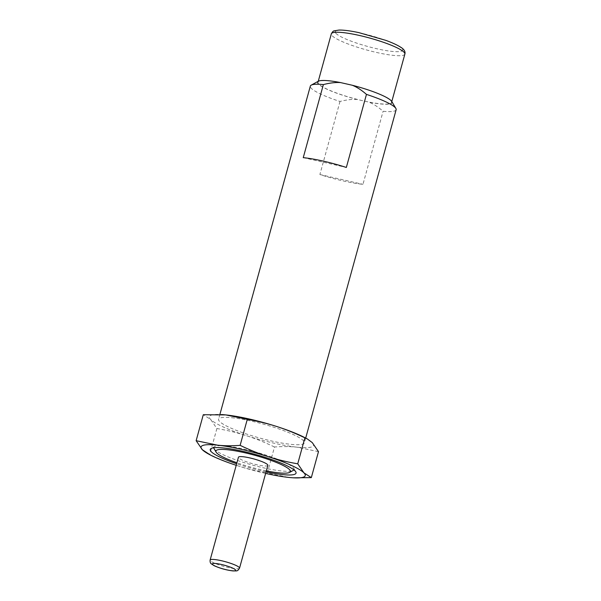 <?xml version="1.0" encoding="UTF-8"?>
<svg xmlns="http://www.w3.org/2000/svg" width="601" height="601" viewBox="0 0 601 601"><rect width="100%" height="100%" fill="white"/><g stroke="black" fill="none" stroke-linecap="round" stroke-linejoin="round"><path stroke-width="0.45" stroke-dasharray="3 2.25" d="M391.799 101.509A38.652 6.235 15.4 0 1 368.954 102.14L363.079 100.803A38.141 6.153 15.4 0 1 318.913 84.208A38.141 6.153 15.4 0 1 317.997 82.239A38.141 6.153 15.4 0 1 346.446 83.922A38.141 6.153 15.4 0 1 391.536 102.493A38.141 6.153 15.4 0 1 363.079 100.803L357.204 99.466A38.652 6.235 15.4 0 1 318.275 81.255L317.997 82.239M396.134 109.743A44.497 7.182 15.4 0 1 383.092 111.275C378.307 107.076 373.597 104.026 368.954 102.14M231.61 417.71A44.497 7.182 15.4 0 1 273.628 427.168A44.497 7.182 15.4 0 1 303.302 440.571A44.497 7.182 15.4 0 1 304.376 442.869A44.497 7.182 15.4 0 1 259.564 437.979A44.497 7.182 15.4 0 1 218.576 419.243A44.497 7.182 15.4 0 1 231.61 417.71M357.204 99.466C352.141 99.15 346.409 99.811 340.001 101.464A44.497 7.182 15.4 0 1 310.334 86.116M340.001 101.464L319.882 174.53A44.497 7.182 -164.6 0 0 362.974 184.334L383.092 111.275M293.866 469.839A41.574 6.709 -164.6 0 0 293.746 468.344A41.574 6.709 -164.6 0 0 292.995 467.405A41.574 6.709 -164.6 0 0 253.524 451.456A41.574 6.709 -164.6 0 0 214.662 446.566A41.574 6.709 -164.6 0 0 213.791 447.783M214.084 448.677A41.574 6.709 -164.6 0 0 252.127 464.979A41.574 6.709 -164.6 0 0 293.16 470.463M266.333 470.868A38.652 6.235 15.4 0 1 236.914 462.77M267.851 465.347A15.258 2.464 15.4 0 1 252.495 463.672A15.258 2.464 15.4 0 1 238.439 457.241M266.063 471.853A44.497 7.182 15.4 0 1 236.644 463.747M318.485 451.644L297.074 447.189C290.245 446.453 282.718 446.393 274.492 446.994L267.34 472.972L288.743 477.427L293.138 477.803M207.413 453.485L209.741 454.506C219.605 459.232 229.004 463.018 237.951 465.873C246.891 468.75 256.687 471.116 267.34 472.972M274.492 446.994C264.628 442.276 255.23 438.49 246.282 435.635C237.342 432.75 227.546 430.384 216.893 428.528L210.681 419.498L203.288 414.728M216.893 428.528L209.741 454.506M265.634 473.415A54.03 8.722 15.4 0 1 237.951 465.873A54.03 8.722 15.4 0 1 236.216 465.309M304.151 437.288A54.03 8.722 15.4 0 1 312.272 442.614A54.03 8.722 15.4 0 1 297.074 447.189A54.03 8.722 15.4 0 1 246.282 435.635A54.03 8.722 15.4 0 1 210.681 419.498A54.03 8.722 15.4 0 1 221.484 414.547M319.882 174.53L362.974 184.334M303.25 157.65L346.341 167.454M336.057 33.476A34.963 5.642 15.4 0 1 378.758 37.998A34.963 5.642 15.4 0 1 391.965 51.393A34.963 5.642 15.4 0 1 336.057 33.476M404.864 54.113A38.141 6.153 15.4 0 1 371.463 51.235A38.141 6.153 15.4 0 1 332.24 35.82A38.141 6.153 15.4 0 1 331.324 33.851M239.536 568.163A15.258 2.464 15.4 0 1 226.171 567.013A15.258 2.464 15.4 0 1 210.485 560.846A15.258 2.464 15.4 0 1 210.117 560.064M219.891 414.457L218.576 419.243M305.691 438.084L304.376 442.869M391.807 101.524L391.536 102.493M214.662 446.566L211.139 448.504M293.746 468.344L295.782 471.823"/><path stroke-width="0.9" d="M352.321 85.259C356.964 87.145 361.674 90.188 366.46 94.395L346.341 167.454A44.497 7.182 -164.6 0 0 303.25 157.65L323.368 84.583C329.776 82.93 335.508 82.269 340.572 82.585L352.321 85.259A38.652 6.235 15.4 0 1 391.799 101.509L395.864 108.45A44.497 7.182 15.4 0 1 396.134 109.743L305.691 438.084M366.46 94.395A44.497 7.182 15.4 0 1 395.864 108.45M219.891 414.457L310.334 86.116A44.497 7.182 15.4 0 1 311.228 85.139A44.497 7.182 15.4 0 1 323.368 84.583M213.791 447.783A41.574 6.709 -164.6 0 0 214.084 448.677L216.12 452.155A38.652 6.235 15.4 0 1 246.695 453.199A38.652 6.235 15.4 0 1 289.479 469.561A38.652 6.235 15.4 0 1 289.637 472.401A38.652 6.235 15.4 0 1 266.333 470.868M289.637 472.401L293.16 470.463A41.574 6.709 -164.6 0 0 293.866 469.839M236.914 462.77A38.652 6.235 15.4 0 1 216.12 452.155M210.117 560.064L238.439 457.241A15.258 2.464 15.4 0 1 249.821 457.917A15.258 2.464 15.4 0 1 267.49 464.558A15.258 2.464 15.4 0 1 267.851 465.347L239.536 568.163C237.267 571.626 237.327 570.762 233.143 570.942C226.502 570.154 220.161 568.403 214.121 565.691L211.206 563.761C210.342 563.197 209.974 561.965 210.117 560.064A15.258 2.464 15.4 0 1 221.499 560.733A15.258 2.464 15.4 0 1 239.536 568.163M331.324 33.851C332.428 31.845 333.367 30.846 334.141 30.861L339.039 30.05C343.915 29.99 350.541 30.854 358.917 32.642L385.834 40.365C392.017 42.633 396.795 44.797 400.146 46.87C404.03 49.109 405.6 51.521 404.864 54.113A38.141 6.153 15.4 0 0 403.947 52.137A38.141 6.153 15.4 0 0 364.724 36.729A38.141 6.153 15.4 0 0 331.324 33.851L318.267 81.263A38.652 6.235 15.4 0 1 340.572 82.585M236.644 463.747A44.497 7.182 15.4 0 1 211.139 448.504A44.497 7.182 15.4 0 1 252.736 453.74A44.497 7.182 15.4 0 1 294.978 470.816A44.497 7.182 15.4 0 1 295.782 471.823A44.497 7.182 15.4 0 1 266.063 471.853M196.136 440.706L203.288 414.728L225.878 414.923L247.281 419.378C257.934 421.233 267.73 423.6 276.67 426.477C285.618 429.332 295.016 433.118 304.88 437.844L307.209 438.865L312.272 442.614L318.485 451.644L311.326 477.622L303.941 472.852L297.728 463.822C287.075 461.966 277.279 459.6 268.339 456.722C259.392 453.868 249.993 450.074 240.13 445.356C231.903 445.965 224.376 445.897 217.547 445.161L196.136 440.706L202.349 449.736L210.47 455.062A54.03 8.722 15.4 0 1 202.349 449.736A54.03 8.722 15.4 0 1 217.547 445.161A54.03 8.722 15.4 0 1 268.339 456.722A54.03 8.722 15.4 0 1 303.941 472.852A54.03 8.722 15.4 0 1 292.995 477.795A54.03 8.722 15.4 0 1 288.743 477.427A54.03 8.722 15.4 0 1 265.634 473.415M293.138 477.803L311.326 477.622M304.88 437.844L297.728 463.822M247.281 419.378L240.13 445.356M236.216 465.309A54.03 8.722 15.4 0 1 210.47 455.062M221.484 414.547A54.03 8.722 15.4 0 1 221.626 414.555A54.03 8.722 15.4 0 1 225.878 414.923A54.03 8.722 15.4 0 1 276.67 426.477A54.03 8.722 15.4 0 1 304.151 437.288L307.209 438.865M212.641 564.549A12.08 1.946 15.4 0 1 227.388 566.112A12.08 1.946 15.4 0 1 231.948 570.74A12.08 1.946 15.4 0 1 212.641 564.549M318.275 81.255L311.228 85.139M404.864 54.113L391.807 101.524"/></g></svg>
